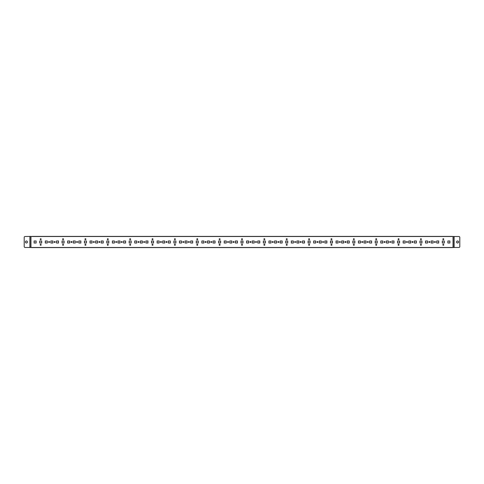 <?xml version="1.0" encoding="UTF-8"?>
<svg xmlns="http://www.w3.org/2000/svg" width="484" height="484" viewBox="0 0 484 484"><rect width="100%" height="100%" fill="white"/><g stroke="black" fill="none" stroke-linecap="round" stroke-linejoin="round"><path stroke-width="0.73" d="M428.854 242A0.472 0.472 0 0 0 429.326 242.472A0.472 0.472 0 0 0 429.792 242A0.472 0.472 0 0 0 429.326 241.528A0.472 0.472 0 0 0 428.854 242M406.487 242A0.472 0.472 0 0 0 406.959 242.472A0.472 0.472 0 0 0 407.425 242A0.472 0.472 0 0 0 406.959 241.528A0.472 0.472 0 0 0 406.487 242M384.121 242A0.472 0.472 0 0 0 384.592 242.472A0.472 0.472 0 0 0 385.058 242A0.472 0.472 0 0 0 384.592 241.528A0.472 0.472 0 0 0 384.121 242M361.754 242A0.472 0.472 0 0 0 362.226 242.472A0.472 0.472 0 0 0 362.691 242A0.472 0.472 0 0 0 362.226 241.528A0.472 0.472 0 0 0 361.754 242M339.387 242A0.472 0.472 0 0 0 339.859 242.472A0.472 0.472 0 0 0 340.325 242A0.472 0.472 0 0 0 339.859 241.528A0.472 0.472 0 0 0 339.387 242M317.02 242A0.472 0.472 0 0 0 317.492 242.472A0.472 0.472 0 0 0 317.958 242A0.472 0.472 0 0 0 317.492 241.528A0.472 0.472 0 0 0 317.02 242M294.653 242A0.472 0.472 0 0 0 295.125 242.472A0.472 0.472 0 0 0 295.591 242A0.472 0.472 0 0 0 295.125 241.528A0.472 0.472 0 0 0 294.653 242M272.286 242A0.472 0.472 0 0 0 272.752 242.472A0.472 0.472 0 0 0 273.224 242A0.472 0.472 0 0 0 272.752 241.528A0.472 0.472 0 0 0 272.286 242M249.919 242A0.472 0.472 0 0 0 250.385 242.472A0.472 0.472 0 0 0 250.857 242A0.472 0.472 0 0 0 250.385 241.528A0.472 0.472 0 0 0 249.919 242M227.553 242A0.472 0.472 0 0 0 228.018 242.472A0.472 0.472 0 0 0 228.49 242A0.472 0.472 0 0 0 228.018 241.528A0.472 0.472 0 0 0 227.553 242M205.186 242A0.472 0.472 0 0 0 205.652 242.472A0.472 0.472 0 0 0 206.123 242A0.472 0.472 0 0 0 205.652 241.528A0.472 0.472 0 0 0 205.186 242M182.819 242A0.472 0.472 0 0 0 183.285 242.472A0.472 0.472 0 0 0 183.757 242A0.472 0.472 0 0 0 183.285 241.528A0.472 0.472 0 0 0 182.819 242M160.452 242A0.472 0.472 0 0 0 160.918 242.472A0.472 0.472 0 0 0 161.39 242A0.472 0.472 0 0 0 160.918 241.528A0.472 0.472 0 0 0 160.452 242M138.085 242A0.472 0.472 0 0 0 138.551 242.472A0.472 0.472 0 0 0 139.023 242A0.472 0.472 0 0 0 138.551 241.528A0.472 0.472 0 0 0 138.085 242M115.718 242A0.472 0.472 0 0 0 116.184 242.472A0.472 0.472 0 0 0 116.656 242A0.472 0.472 0 0 0 116.184 241.528A0.472 0.472 0 0 0 115.718 242M93.352 242A0.472 0.472 0 0 0 93.817 242.472A0.472 0.472 0 0 0 94.289 242A0.472 0.472 0 0 0 93.817 241.528A0.472 0.472 0 0 0 93.352 242M70.979 242A0.472 0.472 0 0 0 71.45 242.472A0.472 0.472 0 0 0 71.922 242A0.472 0.472 0 0 0 71.45 241.528A0.472 0.472 0 0 0 70.979 242M434.444 242A0.472 0.472 0 0 0 434.916 242.472A0.472 0.472 0 0 0 435.388 242A0.472 0.472 0 0 0 434.916 241.528A0.472 0.472 0 0 0 434.444 242M412.078 242A0.472 0.472 0 0 0 412.549 242.472A0.472 0.472 0 0 0 413.021 242A0.472 0.472 0 0 0 412.549 241.528A0.472 0.472 0 0 0 412.078 242M389.711 242A0.472 0.472 0 0 0 390.183 242.472A0.472 0.472 0 0 0 390.655 242A0.472 0.472 0 0 0 390.183 241.528A0.472 0.472 0 0 0 389.711 242M367.344 242A0.472 0.472 0 0 0 367.816 242.472A0.472 0.472 0 0 0 368.288 242A0.472 0.472 0 0 0 367.816 241.528A0.472 0.472 0 0 0 367.344 242M344.977 242A0.472 0.472 0 0 0 345.449 242.472A0.472 0.472 0 0 0 345.921 242A0.472 0.472 0 0 0 345.449 241.528A0.472 0.472 0 0 0 344.977 242M322.61 242A0.472 0.472 0 0 0 323.082 242.472A0.472 0.472 0 0 0 323.548 242A0.472 0.472 0 0 0 323.082 241.528A0.472 0.472 0 0 0 322.61 242M300.243 242A0.472 0.472 0 0 0 300.715 242.472A0.472 0.472 0 0 0 301.181 242A0.472 0.472 0 0 0 300.715 241.528A0.472 0.472 0 0 0 300.243 242M277.877 242A0.472 0.472 0 0 0 278.348 242.472A0.472 0.472 0 0 0 278.814 242A0.472 0.472 0 0 0 278.348 241.528A0.472 0.472 0 0 0 277.877 242M255.51 242A0.472 0.472 0 0 0 255.982 242.472A0.472 0.472 0 0 0 256.447 242A0.472 0.472 0 0 0 255.982 241.528A0.472 0.472 0 0 0 255.51 242M233.143 242A0.472 0.472 0 0 0 233.615 242.472A0.472 0.472 0 0 0 234.081 242A0.472 0.472 0 0 0 233.615 241.528A0.472 0.472 0 0 0 233.143 242M210.776 242A0.472 0.472 0 0 0 211.248 242.472A0.472 0.472 0 0 0 211.714 242A0.472 0.472 0 0 0 211.248 241.528A0.472 0.472 0 0 0 210.776 242M188.409 242A0.472 0.472 0 0 0 188.881 242.472A0.472 0.472 0 0 0 189.347 242A0.472 0.472 0 0 0 188.881 241.528A0.472 0.472 0 0 0 188.409 242M166.042 242A0.472 0.472 0 0 0 166.514 242.472A0.472 0.472 0 0 0 166.98 242A0.472 0.472 0 0 0 166.514 241.528A0.472 0.472 0 0 0 166.042 242M143.675 242A0.472 0.472 0 0 0 144.147 242.472A0.472 0.472 0 0 0 144.613 242A0.472 0.472 0 0 0 144.147 241.528A0.472 0.472 0 0 0 143.675 242M121.309 242A0.472 0.472 0 0 0 121.774 242.472A0.472 0.472 0 0 0 122.246 242A0.472 0.472 0 0 0 121.774 241.528A0.472 0.472 0 0 0 121.309 242M98.942 242A0.472 0.472 0 0 0 99.408 242.472A0.472 0.472 0 0 0 99.879 242A0.472 0.472 0 0 0 99.408 241.528A0.472 0.472 0 0 0 98.942 242M76.575 242A0.472 0.472 0 0 0 77.041 242.472A0.472 0.472 0 0 0 77.513 242A0.472 0.472 0 0 0 77.041 241.528A0.472 0.472 0 0 0 76.575 242M54.208 242A0.472 0.472 0 0 0 54.674 242.472A0.472 0.472 0 0 0 55.146 242A0.472 0.472 0 0 0 54.674 241.528A0.472 0.472 0 0 0 54.208 242M48.612 242A0.472 0.472 0 0 0 49.084 242.472A0.472 0.472 0 0 0 49.556 242A0.472 0.472 0 0 0 49.084 241.528A0.472 0.472 0 0 0 48.612 242M442.836 244.795A0.472 0.472 0 0 0 443.302 245.267A0.472 0.472 0 0 0 443.774 244.795A0.472 0.472 0 0 0 443.302 244.323A0.472 0.472 0 0 0 442.836 244.795M420.469 244.795A0.472 0.472 0 0 0 420.935 245.267A0.472 0.472 0 0 0 421.407 244.795A0.472 0.472 0 0 0 420.935 244.323A0.472 0.472 0 0 0 420.469 244.795M398.102 244.795A0.472 0.472 0 0 0 398.568 245.267A0.472 0.472 0 0 0 399.04 244.795A0.472 0.472 0 0 0 398.568 244.323A0.472 0.472 0 0 0 398.102 244.795M375.735 244.795A0.472 0.472 0 0 0 376.201 245.267A0.472 0.472 0 0 0 376.673 244.795A0.472 0.472 0 0 0 376.201 244.323A0.472 0.472 0 0 0 375.735 244.795M353.368 244.795A0.472 0.472 0 0 0 353.834 245.267A0.472 0.472 0 0 0 354.306 244.795A0.472 0.472 0 0 0 353.834 244.323A0.472 0.472 0 0 0 353.368 244.795M331.002 244.795A0.472 0.472 0 0 0 331.467 245.267A0.472 0.472 0 0 0 331.939 244.795A0.472 0.472 0 0 0 331.467 244.323A0.472 0.472 0 0 0 331.002 244.795M308.635 244.795A0.472 0.472 0 0 0 309.101 245.267A0.472 0.472 0 0 0 309.572 244.795A0.472 0.472 0 0 0 309.101 244.323A0.472 0.472 0 0 0 308.635 244.795M286.268 244.795A0.472 0.472 0 0 0 286.734 245.267A0.472 0.472 0 0 0 287.206 244.795A0.472 0.472 0 0 0 286.734 244.323A0.472 0.472 0 0 0 286.268 244.795M263.895 244.795A0.472 0.472 0 0 0 264.367 245.267A0.472 0.472 0 0 0 264.839 244.795A0.472 0.472 0 0 0 264.367 244.323A0.472 0.472 0 0 0 263.895 244.795M241.528 244.795A0.472 0.472 0 0 0 242 245.267A0.472 0.472 0 0 0 242.472 244.795A0.472 0.472 0 0 0 242 244.323A0.472 0.472 0 0 0 241.528 244.795M219.161 244.795A0.472 0.472 0 0 0 219.633 245.267A0.472 0.472 0 0 0 220.105 244.795A0.472 0.472 0 0 0 219.633 244.323A0.472 0.472 0 0 0 219.161 244.795M196.794 244.795A0.472 0.472 0 0 0 197.266 245.267A0.472 0.472 0 0 0 197.738 244.795A0.472 0.472 0 0 0 197.266 244.323A0.472 0.472 0 0 0 196.794 244.795M174.428 244.795A0.472 0.472 0 0 0 174.899 245.267A0.472 0.472 0 0 0 175.371 244.795A0.472 0.472 0 0 0 174.899 244.323A0.472 0.472 0 0 0 174.428 244.795M152.061 244.795A0.472 0.472 0 0 0 152.533 245.267A0.472 0.472 0 0 0 153.005 244.795A0.472 0.472 0 0 0 152.533 244.323A0.472 0.472 0 0 0 152.061 244.795M129.694 244.795A0.472 0.472 0 0 0 130.166 245.267A0.472 0.472 0 0 0 130.632 244.795A0.472 0.472 0 0 0 130.166 244.323A0.472 0.472 0 0 0 129.694 244.795M107.327 244.795A0.472 0.472 0 0 0 107.799 245.267A0.472 0.472 0 0 0 108.265 244.795A0.472 0.472 0 0 0 107.799 244.323A0.472 0.472 0 0 0 107.327 244.795M84.96 244.795A0.472 0.472 0 0 0 85.432 245.267A0.472 0.472 0 0 0 85.898 244.795A0.472 0.472 0 0 0 85.432 244.323A0.472 0.472 0 0 0 84.96 244.795M62.593 244.795A0.472 0.472 0 0 0 63.065 245.267A0.472 0.472 0 0 0 63.531 244.795A0.472 0.472 0 0 0 63.065 244.323A0.472 0.472 0 0 0 62.593 244.795M442.836 239.205A0.472 0.472 0 0 0 443.302 239.677A0.472 0.472 0 0 0 443.774 239.205A0.472 0.472 0 0 0 443.302 238.733A0.472 0.472 0 0 0 442.836 239.205M420.469 239.205A0.472 0.472 0 0 0 420.935 239.677A0.472 0.472 0 0 0 421.407 239.205A0.472 0.472 0 0 0 420.935 238.733A0.472 0.472 0 0 0 420.469 239.205M398.102 239.205A0.472 0.472 0 0 0 398.568 239.677A0.472 0.472 0 0 0 399.04 239.205A0.472 0.472 0 0 0 398.568 238.733A0.472 0.472 0 0 0 398.102 239.205M375.735 239.205A0.472 0.472 0 0 0 376.201 239.677A0.472 0.472 0 0 0 376.673 239.205A0.472 0.472 0 0 0 376.201 238.733A0.472 0.472 0 0 0 375.735 239.205M353.368 239.205A0.472 0.472 0 0 0 353.834 239.677A0.472 0.472 0 0 0 354.306 239.205A0.472 0.472 0 0 0 353.834 238.733A0.472 0.472 0 0 0 353.368 239.205M331.002 239.205A0.472 0.472 0 0 0 331.467 239.677A0.472 0.472 0 0 0 331.939 239.205A0.472 0.472 0 0 0 331.467 238.733A0.472 0.472 0 0 0 331.002 239.205M308.635 239.205A0.472 0.472 0 0 0 309.101 239.677A0.472 0.472 0 0 0 309.572 239.205A0.472 0.472 0 0 0 309.101 238.733A0.472 0.472 0 0 0 308.635 239.205M286.268 239.205A0.472 0.472 0 0 0 286.734 239.677A0.472 0.472 0 0 0 287.206 239.205A0.472 0.472 0 0 0 286.734 238.733A0.472 0.472 0 0 0 286.268 239.205M263.895 239.205A0.472 0.472 0 0 0 264.367 239.677A0.472 0.472 0 0 0 264.839 239.205A0.472 0.472 0 0 0 264.367 238.733A0.472 0.472 0 0 0 263.895 239.205M241.528 239.205A0.472 0.472 0 0 0 242 239.677A0.472 0.472 0 0 0 242.472 239.205A0.472 0.472 0 0 0 242 238.733A0.472 0.472 0 0 0 241.528 239.205M219.161 239.205A0.472 0.472 0 0 0 219.633 239.677A0.472 0.472 0 0 0 220.105 239.205A0.472 0.472 0 0 0 219.633 238.733A0.472 0.472 0 0 0 219.161 239.205M196.794 239.205A0.472 0.472 0 0 0 197.266 239.677A0.472 0.472 0 0 0 197.738 239.205A0.472 0.472 0 0 0 197.266 238.733A0.472 0.472 0 0 0 196.794 239.205M174.428 239.205A0.472 0.472 0 0 0 174.899 239.677A0.472 0.472 0 0 0 175.371 239.205A0.472 0.472 0 0 0 174.899 238.733A0.472 0.472 0 0 0 174.428 239.205M152.061 239.205A0.472 0.472 0 0 0 152.533 239.677A0.472 0.472 0 0 0 153.005 239.205A0.472 0.472 0 0 0 152.533 238.733A0.472 0.472 0 0 0 152.061 239.205M129.694 239.205A0.472 0.472 0 0 0 130.166 239.677A0.472 0.472 0 0 0 130.632 239.205A0.472 0.472 0 0 0 130.166 238.733A0.472 0.472 0 0 0 129.694 239.205M107.327 239.205A0.472 0.472 0 0 0 107.799 239.677A0.472 0.472 0 0 0 108.265 239.205A0.472 0.472 0 0 0 107.799 238.733A0.472 0.472 0 0 0 107.327 239.205M84.96 239.205A0.472 0.472 0 0 0 85.432 239.677A0.472 0.472 0 0 0 85.898 239.205A0.472 0.472 0 0 0 85.432 238.733A0.472 0.472 0 0 0 84.96 239.205M62.593 239.205A0.472 0.472 0 0 0 63.065 239.677A0.472 0.472 0 0 0 63.531 239.205A0.472 0.472 0 0 0 63.065 238.733A0.472 0.472 0 0 0 62.593 239.205M40.226 239.205A0.472 0.472 0 0 0 40.698 239.677A0.472 0.472 0 0 0 41.164 239.205A0.472 0.472 0 0 0 40.698 238.733A0.472 0.472 0 0 0 40.226 239.205M40.226 244.795A0.472 0.472 0 0 0 40.698 245.267A0.472 0.472 0 0 0 41.164 244.795A0.472 0.472 0 0 0 40.698 244.323A0.472 0.472 0 0 0 40.226 244.795M33.765 247.59L450.235 247.59M445.631 236.41L446.103 236.41M440.041 236.41L440.507 236.41M434.444 236.41L434.916 236.41M428.854 236.41L429.326 236.41M423.264 236.41L423.736 236.41M417.674 236.41L418.14 236.41M412.078 236.41L412.549 236.41M406.487 236.41L406.959 236.41M400.897 236.41L401.363 236.41M395.307 236.41L395.773 236.41M389.711 236.41L390.183 236.41M384.121 236.41L384.592 236.41M378.53 236.41L378.996 236.41M372.94 236.41L373.406 236.41M367.344 236.41L367.816 236.41M361.754 236.41L362.226 236.41M356.163 236.41L356.629 236.41M350.573 236.41L351.039 236.41M344.977 236.41L345.449 236.41M339.387 236.41L339.859 236.41M333.797 236.41L334.262 236.41M328.2 236.41L328.672 236.41M322.61 236.41L323.082 236.41M317.02 236.41L317.492 236.41M311.43 236.41L311.896 236.41M305.834 236.41L306.305 236.41M300.243 236.41L300.715 236.41M294.653 236.41L295.125 236.41M289.063 236.41L289.529 236.41M283.467 236.41L283.939 236.41M277.877 236.41L278.348 236.41M272.286 236.41L272.752 236.41M266.696 236.41L267.162 236.41M261.1 236.41L261.572 236.41M255.51 236.41L255.982 236.41M249.919 236.41L250.385 236.41M244.329 236.41L244.795 236.41M238.733 236.41L239.205 236.41M233.143 236.41L233.615 236.41M227.553 236.41L228.018 236.41M221.962 236.41L222.428 236.41M216.366 236.41L216.838 236.41M210.776 236.41L211.248 236.41M205.186 236.41L205.652 236.41M199.589 236.41L200.061 236.41M193.999 236.41L194.471 236.41M188.409 236.41L188.881 236.41M182.819 236.41L183.285 236.41M177.223 236.41L177.695 236.41M171.632 236.41L172.104 236.41M166.042 236.41L166.514 236.41M160.452 236.41L160.918 236.41M154.856 236.41L155.328 236.41M149.266 236.41L149.737 236.41M143.675 236.41L144.147 236.41M138.085 236.41L138.551 236.41M132.489 236.41L132.961 236.41M126.899 236.41L127.371 236.41M121.309 236.41L121.774 236.41M115.718 236.41L116.184 236.41M110.122 236.41L110.594 236.41M104.532 236.41L105.004 236.41M98.942 236.41L99.408 236.41M93.352 236.41L93.817 236.41M87.755 236.41L88.227 236.41M82.165 236.41L82.637 236.41M76.575 236.41L77.041 236.41M70.979 236.41L71.45 236.41M65.388 236.41L65.86 236.41M59.798 236.41L60.27 236.41M54.208 236.41L54.674 236.41M48.612 236.41L49.084 236.41M43.022 236.41L43.493 236.41M37.431 236.41L37.903 236.41M456.557 242A1.004 1.004 0 0 0 457.561 243.004A1.004 1.004 0 0 0 458.572 242A1.004 1.004 0 0 0 457.561 240.996A1.004 1.004 0 0 0 456.557 242M25.428 242A1.004 1.004 0 0 0 26.439 243.004A1.004 1.004 0 0 0 27.443 242A1.004 1.004 0 0 0 26.439 240.996A1.004 1.004 0 0 0 25.428 242M31.859 236.41L452.141 236.41M452.141 247.59L31.859 247.59M30.964 247.59L30.964 236.519L458.905 236.519A0.895 0.895 0 0 1 459.8 237.414L459.8 246.586A0.895 0.895 0 0 1 458.905 247.481L25.095 247.481A0.895 0.895 0 0 1 24.2 246.586L24.2 237.414A0.895 0.895 0 0 1 25.095 236.519L30.964 236.41M447.888 240.996L447.888 243.004L449.902 243.004L449.902 240.996L447.888 240.996M442.297 240.996L442.297 243.004L444.312 243.004L444.312 240.996L442.297 240.996M436.707 240.996L436.707 243.004L438.722 243.004L438.722 240.996L436.707 240.996M431.117 240.996L431.117 243.004L433.126 243.004L433.126 240.996L431.117 240.996M425.521 240.996L425.521 243.004L427.535 243.004L427.535 240.996L425.521 240.996M419.93 240.996L419.93 243.004L421.945 243.004L421.945 240.996L419.93 240.996M414.34 240.996L414.34 243.004L416.355 243.004L416.355 240.996L414.34 240.996M408.75 240.996L408.75 243.004L410.759 243.004L410.759 240.996L408.75 240.996M403.154 240.996L403.154 243.004L405.168 243.004L405.168 240.996L403.154 240.996M397.564 240.996L397.564 243.004L399.578 243.004L399.578 240.996L397.564 240.996M391.973 240.996L391.973 243.004L393.982 243.004L393.982 240.996L391.973 240.996M386.377 240.996L386.377 243.004L388.392 243.004L388.392 240.996L386.377 240.996M380.787 240.996L380.787 243.004L382.802 243.004L382.802 240.996L380.787 240.996M375.197 240.996L375.197 243.004L377.211 243.004L377.211 240.996L375.197 240.996M369.607 240.996L369.607 243.004L371.615 243.004L371.615 240.996L369.607 240.996M364.01 240.996L364.01 243.004L366.025 243.004L366.025 240.996L364.01 240.996M358.42 240.996L358.42 243.004L360.435 243.004L360.435 240.996L358.42 240.996M352.83 240.996L352.83 243.004L354.845 243.004L354.845 240.996L352.83 240.996M347.24 240.996L347.24 243.004L349.248 243.004L349.248 240.996L347.24 240.996M341.644 240.996L341.644 243.004L343.658 243.004L343.658 240.996L341.644 240.996M336.053 240.996L336.053 243.004L338.068 243.004L338.068 240.996L336.053 240.996M330.463 240.996L330.463 243.004L332.478 243.004L332.478 240.996L330.463 240.996M324.873 240.996L324.873 243.004L326.881 243.004L326.881 240.996L324.873 240.996M319.277 240.996L319.277 243.004L321.291 243.004L321.291 240.996L319.277 240.996M313.686 240.996L313.686 243.004L315.701 243.004L315.701 240.996L313.686 240.996M308.096 240.996L308.096 243.004L310.111 243.004L310.111 240.996L308.096 240.996M302.506 240.996L302.506 243.004L304.515 243.004L304.515 240.996L302.506 240.996M296.91 240.996L296.91 243.004L298.924 243.004L298.924 240.996L296.91 240.996M291.32 240.996L291.32 243.004L293.334 243.004L293.334 240.996L291.32 240.996M285.729 240.996L285.729 243.004L287.744 243.004L287.744 240.996L285.729 240.996M280.139 240.996L280.139 243.004L282.148 243.004L282.148 240.996L280.139 240.996M274.543 240.996L274.543 243.004L276.558 243.004L276.558 240.996L274.543 240.996M268.953 240.996L268.953 243.004L270.967 243.004L270.967 240.996L268.953 240.996M263.363 240.996L263.363 243.004L265.371 243.004L265.371 240.996L263.363 240.996M257.766 240.996L257.766 243.004L259.781 243.004L259.781 240.996L257.766 240.996M252.176 240.996L252.176 243.004L254.191 243.004L254.191 240.996L252.176 240.996M246.586 240.996L246.586 243.004L248.601 243.004L248.601 240.996L246.586 240.996M240.996 240.996L240.996 243.004L243.004 243.004L243.004 240.996L240.996 240.996M235.399 240.996L235.399 243.004L237.414 243.004L237.414 240.996L235.399 240.996M229.809 240.996L229.809 243.004L231.824 243.004L231.824 240.996L229.809 240.996M224.219 240.996L224.219 243.004L226.234 243.004L226.234 240.996L224.219 240.996M218.629 240.996L218.629 243.004L220.637 243.004L220.637 240.996L218.629 240.996M213.033 240.996L213.033 243.004L215.047 243.004L215.047 240.996L213.033 240.996M207.442 240.996L207.442 243.004L209.457 243.004L209.457 240.996L207.442 240.996M201.852 240.996L201.852 243.004L203.867 243.004L203.867 240.996L201.852 240.996M196.262 240.996L196.262 243.004L198.271 243.004L198.271 240.996L196.262 240.996M190.666 240.996L190.666 243.004L192.68 243.004L192.68 240.996L190.666 240.996M185.076 240.996L185.076 243.004L187.09 243.004L187.09 240.996L185.076 240.996M179.485 240.996L179.485 243.004L181.5 243.004L181.5 240.996L179.485 240.996M173.895 240.996L173.895 243.004L175.904 243.004L175.904 240.996L173.895 240.996M168.299 240.996L168.299 243.004L170.314 243.004L170.314 240.996L168.299 240.996M162.709 240.996L162.709 243.004L164.723 243.004L164.723 240.996L162.709 240.996M157.118 240.996L157.118 243.004L159.133 243.004L159.133 240.996L157.118 240.996M151.528 240.996L151.528 243.004L153.537 243.004L153.537 240.996L151.528 240.996M145.932 240.996L145.932 243.004L147.947 243.004L147.947 240.996L145.932 240.996M140.342 240.996L140.342 243.004L142.357 243.004L142.357 240.996L140.342 240.996M134.752 240.996L134.752 243.004L136.76 243.004L136.76 240.996L134.752 240.996M129.155 240.996L129.155 243.004L131.17 243.004L131.17 240.996L129.155 240.996M123.565 240.996L123.565 243.004L125.58 243.004L125.58 240.996L123.565 240.996M117.975 240.996L117.975 243.004L119.99 243.004L119.99 240.996L117.975 240.996M112.385 240.996L112.385 243.004L114.393 243.004L114.393 240.996L112.385 240.996M106.789 240.996L106.789 243.004L108.803 243.004L108.803 240.996L106.789 240.996M101.198 240.996L101.198 243.004L103.213 243.004L103.213 240.996L101.198 240.996M95.608 240.996L95.608 243.004L97.623 243.004L97.623 240.996L95.608 240.996M90.018 240.996L90.018 243.004L92.027 243.004L92.027 240.996L90.018 240.996M84.422 240.996L84.422 243.004L86.436 243.004L86.436 240.996L84.422 240.996M78.832 240.996L78.832 243.004L80.846 243.004L80.846 240.996L78.832 240.996M73.241 240.996L73.241 243.004L75.256 243.004L75.256 240.996L73.241 240.996M67.651 240.996L67.651 243.004L69.66 243.004L69.66 240.996L67.651 240.996M62.055 240.996L62.055 243.004L64.07 243.004L64.07 240.996L62.055 240.996M56.465 240.996L56.465 243.004L58.479 243.004L58.479 240.996L56.465 240.996M50.874 240.996L50.874 243.004L52.889 243.004L52.889 240.996L50.874 240.996M45.284 240.996L45.284 243.004L47.293 243.004L47.293 240.996L45.284 240.996M39.688 240.996L39.688 243.004L41.703 243.004L41.703 240.996L39.688 240.996M34.098 240.996L34.098 243.004L36.112 243.004L36.112 240.996L34.098 240.996M453.036 236.41L453.036 247.59M30.02 236.519L30.02 247.481M30.964 236.519L30.964 247.481M453.98 247.481L453.98 236.519M453.036 247.481L453.036 236.519M454.095 247.481L454.095 236.519M29.905 236.519L29.905 247.481"/></g></svg>
